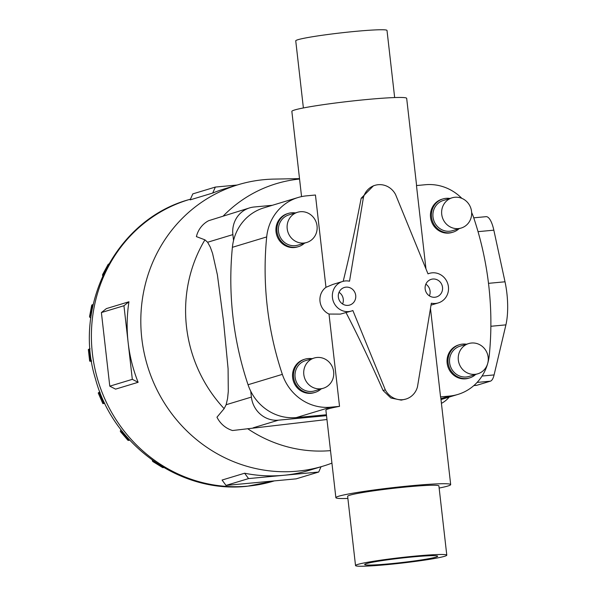 <?xml version="1.0" encoding="UTF-8"?>
<svg xmlns="http://www.w3.org/2000/svg" width="596" height="596" viewBox="0 0 596 596"><rect width="100%" height="100%" fill="white"/><g stroke="black" fill="none" stroke-linecap="round" stroke-linejoin="round"><path stroke-width="0.89" d="M349.532 281.208A15.429 14.617 73.2 0 0 345.285 280.954A15.429 14.617 73.2 0 0 342.558 281.491A15.429 14.617 73.2 0 0 332.68 299.073A15.429 14.617 73.2 0 0 348.779 311.566A15.429 14.617 73.2 0 0 351.498 311.03A15.429 14.617 73.2 0 0 352.869 310.538L385.299 389.836A18.372 17.403 73.2 0 0 402.68 399.692A18.372 17.403 73.2 0 0 405.928 399.059A18.372 17.403 73.2 0 0 417.476 386.826L431.34 303.193A15.429 14.617 73.2 0 0 435.579 303.446A15.429 14.617 73.2 0 0 438.306 302.91A15.429 14.617 73.2 0 0 448.192 285.328A15.429 14.617 73.2 0 0 432.093 272.834A15.429 14.617 73.2 0 0 429.366 273.37A15.429 14.617 73.2 0 0 428.002 273.862L395.573 194.564A18.372 17.403 73.2 0 0 378.184 184.7A18.372 17.403 73.2 0 0 374.944 185.341A18.372 17.403 73.2 0 0 363.396 197.574L349.532 281.208M342.558 281.491L332.866 284.426L325.967 287.324A15.429 14.617 73.2 0 0 320.015 301.39A15.429 14.617 73.2 0 0 329.014 314.055L340.368 314.107L351.498 311.03M425.849 284.173A9.186 8.702 -106.8 0 1 429.388 295.869M432.8 279.025A9.186 8.702 -106.8 0 1 442.381 286.467A9.186 8.702 -106.8 0 1 436.503 296.927A9.186 8.702 -106.8 0 1 434.879 297.248A9.186 8.702 -106.8 0 1 425.298 289.812A9.186 8.702 -106.8 0 1 431.176 279.345A9.186 8.702 -106.8 0 1 432.8 279.025M339.042 292.293A9.186 8.702 -106.8 0 1 342.581 303.99M345.993 287.153A9.186 8.702 -106.8 0 1 355.574 294.588A9.186 8.702 -106.8 0 1 349.696 305.055A9.186 8.702 -106.8 0 1 348.071 305.368A9.186 8.702 -106.8 0 1 338.491 297.933A9.186 8.702 -106.8 0 1 344.369 287.466A9.186 8.702 -106.8 0 1 345.993 287.153M416.604 185.55L406.673 98.333A57.775 3.502 173.5 0 0 366.994 99.502A57.775 3.502 173.5 0 0 291.854 111.407L301.561 196.605M325.967 287.324L315.448 195.011L306.515 195.853A47.769 45.244 -106.8 0 0 298.075 197.507A47.769 45.244 -106.8 0 0 266.688 236.932A315.254 298.611 -106.8 0 0 282.348 374.363A47.769 45.244 -106.8 0 0 330.594 407.202L339.526 406.36L329.014 314.055M374.944 185.341L373.476 185.781L361.169 198.245C355.104 229.78 349.107 257.472 343.184 281.319M355.529 565.567L347.639 496.326A45.929 2.786 -6.5 0 1 407.366 486.865A45.929 2.786 -6.5 0 1 438.902 485.934L446.791 555.167A45.929 2.786 173.5 0 0 415.256 556.098A45.929 2.786 173.5 0 0 355.529 565.567A45.929 2.786 173.5 0 0 387.065 564.628A45.929 2.786 173.5 0 0 446.791 555.167M303.386 107.958L295.743 40.833A45.929 2.786 -6.5 0 1 355.469 31.372A45.929 2.786 -6.5 0 1 387.005 30.433L394.656 97.558M346.067 312.676C357.369 334.363 369.706 360.304 383.079 390.507L390.842 397.979L401.242 400.132L405.928 399.059M347.878 498.442A57.775 3.502 -6.5 0 1 335.868 497.667L325.9 410.212A57.775 3.502 -6.5 0 1 339.526 406.36M335.868 497.667A57.775 3.502 -6.5 0 1 411.002 485.762A57.775 3.502 -6.5 0 1 450.68 484.593A57.775 3.502 -6.5 0 1 439.148 488.042M389.888 563.779A36.743 2.228 -6.5 0 1 364.655 564.524A36.743 2.228 -6.5 0 1 412.432 556.955A36.743 2.228 -6.5 0 1 437.665 556.202A36.743 2.228 -6.5 0 1 389.888 563.779M452.073 197.812L443.35 200.45A15.787 14.952 73.2 0 0 433.24 218.434A15.787 14.952 73.2 0 0 449.704 231.218A15.787 14.952 73.2 0 0 452.498 230.667L461.215 228.03A15.787 14.952 73.2 0 0 471.324 210.045A15.787 14.952 73.2 0 0 454.86 197.269A15.787 14.952 73.2 0 0 452.073 197.812A15.787 14.952 73.2 0 0 441.964 215.797A15.787 14.952 73.2 0 0 458.428 228.581A15.787 14.952 73.2 0 0 461.215 228.03M452.953 232.179L451.984 232.477A17.366 16.45 -106.8 0 1 448.915 233.073A17.366 16.45 -106.8 0 1 430.804 219.015A17.366 16.45 -106.8 0 1 441.927 199.235L442.895 198.945A17.366 16.45 73.2 0 0 431.772 218.725A17.366 16.45 73.2 0 0 449.883 232.783A17.366 16.45 73.2 0 0 452.953 232.179A17.366 16.45 73.2 0 0 459.054 228.685M449.913 198.468A17.366 16.45 73.2 0 0 445.964 198.341A17.366 16.45 73.2 0 0 442.895 198.945M297.553 212.273L288.837 214.91A15.787 14.952 73.2 0 0 278.727 232.894A15.787 14.952 73.2 0 0 295.191 245.671A15.787 14.952 73.2 0 0 297.978 245.127L306.702 242.49A15.787 14.952 73.2 0 0 316.811 224.506A15.787 14.952 73.2 0 0 300.347 211.722A15.787 14.952 73.2 0 0 297.553 212.273A15.787 14.952 73.2 0 0 287.443 230.257A15.787 14.952 73.2 0 0 303.908 243.034A15.787 14.952 73.2 0 0 306.702 242.49M298.44 246.64L297.471 246.93A17.366 16.45 -106.8 0 1 294.402 247.534A17.366 16.45 -106.8 0 1 276.291 233.476A17.366 16.45 -106.8 0 1 287.406 213.696L288.375 213.398A17.366 16.45 73.2 0 0 277.259 233.185A17.366 16.45 73.2 0 0 295.37 247.243A17.366 16.45 73.2 0 0 298.44 246.64A17.366 16.45 73.2 0 0 304.541 243.146M295.392 212.928A17.366 16.45 73.2 0 0 291.444 212.802A17.366 16.45 73.2 0 0 288.375 213.398M468.68 343.572L459.956 346.209A15.787 14.952 73.2 0 0 449.853 364.193A15.787 14.952 73.2 0 0 466.318 376.977A15.787 14.952 73.2 0 0 469.104 376.426L477.821 373.789A15.787 14.952 73.2 0 0 487.93 355.805A15.787 14.952 73.2 0 0 471.466 343.028A15.787 14.952 73.2 0 0 468.68 343.572A15.787 14.952 73.2 0 0 458.57 361.556A15.787 14.952 73.2 0 0 475.034 374.333A15.787 14.952 73.2 0 0 477.821 373.789M469.559 377.939L468.59 378.229A17.366 16.45 -106.8 0 1 465.521 378.832A17.366 16.45 -106.8 0 1 447.41 364.774A17.366 16.45 -106.8 0 1 458.533 344.995L459.501 344.697A17.366 16.45 73.2 0 0 448.378 364.484A17.366 16.45 73.2 0 0 466.489 378.542A17.366 16.45 73.2 0 0 469.559 377.939A17.366 16.45 73.2 0 0 475.66 374.444M466.519 344.227A17.366 16.45 73.2 0 0 462.57 344.101A17.366 16.45 73.2 0 0 459.501 344.697M314.159 358.032L305.443 360.669A15.787 14.952 73.2 0 0 295.333 378.654A15.787 14.952 73.2 0 0 311.797 391.43A15.787 14.952 73.2 0 0 314.584 390.887L323.308 388.249A15.787 14.952 73.2 0 0 333.417 370.265A15.787 14.952 73.2 0 0 316.953 357.481A15.787 14.952 73.2 0 0 314.159 358.032A15.787 14.952 73.2 0 0 304.049 376.016A15.787 14.952 73.2 0 0 320.514 388.793A15.787 14.952 73.2 0 0 323.308 388.249M315.046 392.399L314.077 392.69A17.366 16.45 -106.8 0 1 311.008 393.293A17.366 16.45 -106.8 0 1 292.897 379.235A17.366 16.45 -106.8 0 1 304.012 359.448L304.988 359.157A17.366 16.45 73.2 0 0 293.865 378.944A17.366 16.45 73.2 0 0 311.976 392.995A17.366 16.45 73.2 0 0 315.046 392.399A17.366 16.45 73.2 0 0 321.147 388.905M311.999 358.68A17.366 16.45 73.2 0 0 308.05 358.554A17.366 16.45 73.2 0 0 304.988 359.157M138.13 382.304L115.579 389.128L109.783 386.171L132.327 379.347L128.14 342.544A146.974 139.211 73.2 0 0 138.13 382.304L132.327 379.347M109.783 386.171L101.394 312.557L106.401 308.594L128.952 301.77A146.974 139.211 73.2 0 0 128.14 342.544L123.946 305.733L128.952 301.77M331.927 463.129A146.974 139.211 -106.8 0 1 323.263 466.079A146.974 139.211 -106.8 0 1 297.292 471.168A146.974 139.211 -106.8 0 1 144.001 352.191A146.974 139.211 -106.8 0 1 238.117 184.738A146.974 139.211 -106.8 0 1 264.08 179.657A146.974 139.211 -106.8 0 1 274.004 179.098L299.512 178.621M238.117 184.738L224.454 188.872A146.974 139.211 73.2 0 0 212.697 193.052L190.146 199.876L192.799 193.894L215.35 187.07L237.171 185.028M321.043 466.75L318.711 472.025L296.16 478.849L226.011 485.412L222.07 480.048L244.621 473.224A146.974 139.211 73.2 0 0 283.636 475.303A146.974 139.211 73.2 0 0 309.6 470.214L323.263 466.079M326.958 419.517L232.559 430.521A25.561 24.212 73.2 0 1 216.966 417.207L224.148 408.64L226.13 404.729L227.568 398.56L228.29 391.438L228.082 368.686L223.552 321.467L217.376 274.749L212.563 253.397L210.321 247.169L207.617 242.252L204.92 239.838L196.389 236.612A25.561 24.212 73.2 0 1 208.652 220.699L249.635 207.885A25.561 24.212 -106.8 0 1 254.149 206.998L272.312 205.3M298.075 197.507L263.775 207.885A47.769 45.244 73.2 0 0 233.55 240.501L232.88 234.608A25.561 24.212 -106.8 0 1 249.635 207.885M473.813 385.605L476.398 385.366A22.045 6.943 -95.3 0 0 476.837 385.277L490.366 381.187A22.045 6.943 -95.3 0 0 494.091 374.921L505.907 324.865A39.5 12.434 -95.3 0 0 505.013 281.789L493.838 230.175A22.045 6.943 -95.3 0 0 486.068 216.668L473.738 217.823M318.711 472.025L248.562 478.588L244.621 473.224M226.011 485.412L248.562 478.588M212.697 193.052L215.35 187.07M101.394 312.557L123.946 305.733M108.755 264.006A18.372 4.299 -151.5 0 0 108.04 264.572L102.676 274.458A18.372 4.299 28.5 0 1 103.548 273.832L103.674 273.795M102.728 275.836A18.372 4.299 28.5 0 1 102.676 274.458M93.185 304.511L92.581 304.69A18.372 2.846 -169.2 0 0 91.687 305.346L89.549 316.573A18.372 2.846 10.8 0 1 90.45 315.925L91.136 315.716M90.83 317.973A18.372 2.846 10.8 0 1 89.549 316.573M90.078 348.846L89.236 349.107A18.372 1.117 173.5 0 0 88.342 349.561L89.653 361.034A18.372 1.117 -6.5 0 1 90.547 360.58L91.412 360.319M91.568 361.31A18.372 1.117 -6.5 0 1 89.653 361.034M100.091 392.57L99.212 392.838A18.372 0.73 156.4 0 1 98.243 393.01A18.372 0.73 156.4 0 1 99.845 391.959M98.243 393.01L102.862 403.604A18.372 0.73 -23.6 0 0 103.831 403.44L104.695 403.179M122.277 431.385L121.524 431.616A18.372 2.496 139.2 0 1 120.437 431.586A18.372 2.496 139.2 0 1 121.003 429.746M120.437 431.586L127.924 440.265A18.372 2.496 -40.8 0 0 129.012 440.295L129.69 440.094M154.304 461.542L154.006 461.632A18.372 4.023 121.6 0 1 152.904 461.587A18.372 4.023 121.6 0 1 152.308 460.134M152.904 461.587L162.514 467.502A18.372 4.023 -58.4 0 0 163.617 467.555L163.699 467.525M326.526 415.673L278.436 420.173A25.561 24.212 -106.8 0 1 251.393 397.085L250.722 391.185A47.769 45.244 73.2 0 0 296.294 417.58L326.422 414.764M449.16 397.07A25.561 24.212 -106.8 0 1 441.42 403.343M430.476 308.437L440.556 396.914A57.775 3.502 -6.5 0 1 440.712 397.137L450.68 484.593M461.848 198.349A47.769 45.244 -106.8 0 0 425.402 184.723L416.47 185.565L425.969 268.885M385.299 389.836L383.079 390.507M471.645 212.496A47.769 45.244 -106.8 0 1 473.656 217.562A315.254 298.611 -106.8 0 1 489.309 354.993A47.769 45.244 -106.8 0 1 457.922 394.425A47.769 45.244 -106.8 0 1 449.488 396.072L440.556 396.914M361.169 198.245L363.396 197.574M233.55 240.501A47.769 45.244 73.2 0 0 232.388 247.31A315.254 298.611 73.2 0 0 248.048 384.74A47.769 45.244 73.2 0 0 250.722 391.185M188.701 199.697C116.257 219.678 72.518 305.212 95.442 378.765C113.016 445.346 180.439 493.771 247.154 486.269L273.847 481.039A146.974 139.211 -106.8 0 1 247.884 486.127A146.974 139.211 -106.8 0 1 94.585 367.151A146.974 139.211 -106.8 0 1 188.701 199.697L190.459 199.161M330.504 450.628A136.931 129.704 -106.8 0 1 247.608 428.666M223.44 215.812A136.931 129.704 -106.8 0 1 299.565 179.038M224.148 408.64A136.931 129.704 -106.8 0 1 204.92 239.838M478.029 231.65L493.838 230.175M488.497 283.338L505.013 281.789M490.873 326.273L505.907 324.865M473.872 385.552L476.837 385.277M477.098 382.423L490.366 381.187M482.052 376.046L494.091 374.921M103.548 273.832L104.434 272.216M90.45 315.925L92.581 304.69M90.547 360.58L89.236 349.107M103.831 403.44L99.212 392.838M129.012 440.295L121.524 431.616M163.617 467.555L154.006 461.632M251.393 397.085L226.13 404.729M232.88 234.608L207.617 242.252M278.436 420.173L253.173 427.816M296.294 417.58L330.594 407.202M440.891 398.679L449.488 396.072M232.388 247.31L266.688 236.932M248.048 384.74L282.348 374.363M429.366 273.37L427.973 273.788M274.339 480.89L273.847 481.039M438.306 302.91L431.027 305.115M440.988 399.543L457.922 394.425"/></g></svg>
